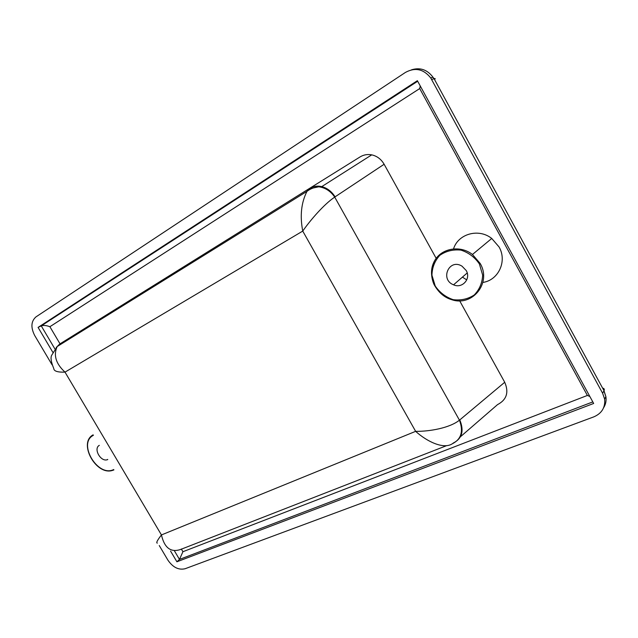 <?xml version="1.0" encoding="UTF-8"?>
<svg xmlns="http://www.w3.org/2000/svg" width="638" height="638" viewBox="0 0 638 638"><rect width="100%" height="100%" fill="white"/><g stroke="black" fill="none" stroke-linecap="round" stroke-linejoin="round"><path stroke-width="0.96" d="M453.57 248.82C458.076 233.883 478.667 227.957 491.738 238.46L499.06 246.954C507.401 261.237 498.406 280.257 482.878 282.427M466.753 279.907L462.422 277.123M466.211 270.52C471.259 278.838 462.183 288.902 453.554 284.819C439.654 279.54 449.176 258.047 462.024 266.174L466.211 270.52M107.758 459.567L107.16 459.767C100.501 461.904 93.204 448.514 99.329 445.348M52.077 364.816L34.691 335.5C30.624 327.438 31.055 321.233 35.983 316.879L405.449 72.413C415.147 67.165 423.576 69 430.722 77.924L602.615 393.247L604.625 399.061C605.414 407.467 601.809 413.408 593.803 416.869L185.068 568.745C178.624 570.236 172.914 567.389 167.946 560.204L159.253 545.538M60.028 343.85L49.892 326.712L419.708 88.57L420.251 85.955M49.892 326.712C46.375 325.396 43.496 325.125 41.255 325.89L54.908 348.946M419.708 88.57L587.375 395.448L589.839 396.469M587.375 395.448L182.923 551.718L179.485 559.414L592.814 401.908M52.826 352.296L38.081 327.406L41.255 325.89L417.675 81.241M38.081 327.406L417.372 80.691L593.659 403.463L176.909 561.791L170.577 551.096M176.909 561.791L179.485 559.414L174.605 551.16M56.272 347.407L60.307 343.667L360.055 156.932C363.652 154.755 367.536 154.069 371.731 154.859C377.058 156.063 381.197 159.197 384.132 164.261L436.185 258.358M459.655 300.785L504.722 382.266C509.068 392.346 506.668 399.803 497.512 404.636L460.469 436.735M453.076 443.147C462.056 438.713 464.297 430.969 459.783 419.908L459.44 420.171C463.635 431.416 461.258 439.287 452.326 443.777C443.314 449.654 426.647 441.305 415.633 431.344C429.334 431.559 449.71 428.042 459.44 420.171L334.719 197.11C330.572 191.081 325.244 187.644 318.737 186.798L309.302 188.832L306.974 191.36C301.232 202.685 299.82 215.931 302.747 231.084C310.371 220.094 324.192 204.088 334.719 197.11L335.07 196.847C331.728 191.544 327.326 188.138 321.863 186.639L321.767 186.615C317.453 185.626 313.569 186.168 310.116 188.258L309.302 188.832M446.337 445.763L180.745 549.414C170.896 552.819 164.452 547.986 161.438 534.939C157.267 540.346 155.895 543.074 157.315 543.113M306.974 191.36L57.173 346.546L51.79 355.087C50.37 357.368 51.04 361.858 53.791 368.573C53.927 371.172 57.667 372.361 65.004 372.129C55.881 363.756 53.265 355.23 57.165 346.554L59.446 344.257M479.377 263.917L482.655 275.098C482.288 282.937 479.473 289.572 474.217 294.995C467.877 299.086 460.851 300.642 453.132 299.653C445.707 297.101 439.741 292.571 435.244 286.055L431.942 275.201C432.133 267.529 434.749 260.91 439.789 255.352C445.994 251.045 453.036 249.299 460.915 250.104C468.571 252.584 474.728 257.186 479.377 263.917M480.159 263.446L472.455 254.482C459.272 244.194 439.415 248.828 433.505 262.992C427.245 276.972 436.456 295.37 451.776 299.7C472.335 306.862 491.85 282.977 480.159 263.446M113.684 469.552C97.837 477.687 77.334 443.25 93.379 435.315M93.108 434.853L91.09 436.432M93.108 434.861C77.74 442.931 96.298 476.211 112.743 470.326L113.899 469.919M434.558 79.559C435.515 78.602 435.355 78.307 434.079 78.689L604.003 390.703C604.672 389.276 604.202 388.414 602.591 388.111M411.534 69.813C420.147 67.197 427.285 69.662 432.963 77.19L433.904 78.745L431.663 79.487M602.615 393.247L603.907 390.895L605.893 396.684C606.483 400.72 605.725 404.412 603.604 407.762M182.923 551.718L181.32 549.015M504.722 382.266L459.783 419.908M360.055 156.932L60.307 343.667M335.07 196.847L384.132 164.261M302.747 231.084L415.633 431.344L161.438 534.939L65.004 372.129L302.747 231.084M491.738 238.46L472.455 254.482C460.15 244.936 441.743 248.134 434.725 260.559C430.849 268 430.546 275.831 433.832 284.062C437.772 291.638 443.753 296.853 451.776 299.7M107.67 459.408L107.16 459.767M467.207 272.968L453.554 284.819M604.625 399.061L605.893 396.684L604.003 390.703L434.079 78.689L432.963 77.19L430.722 77.924M318.745 186.83C314.398 187.181 310.475 188.689 306.982 191.352M318.737 186.83L321.871 186.663M371.731 154.859L321.767 186.615"/></g></svg>
